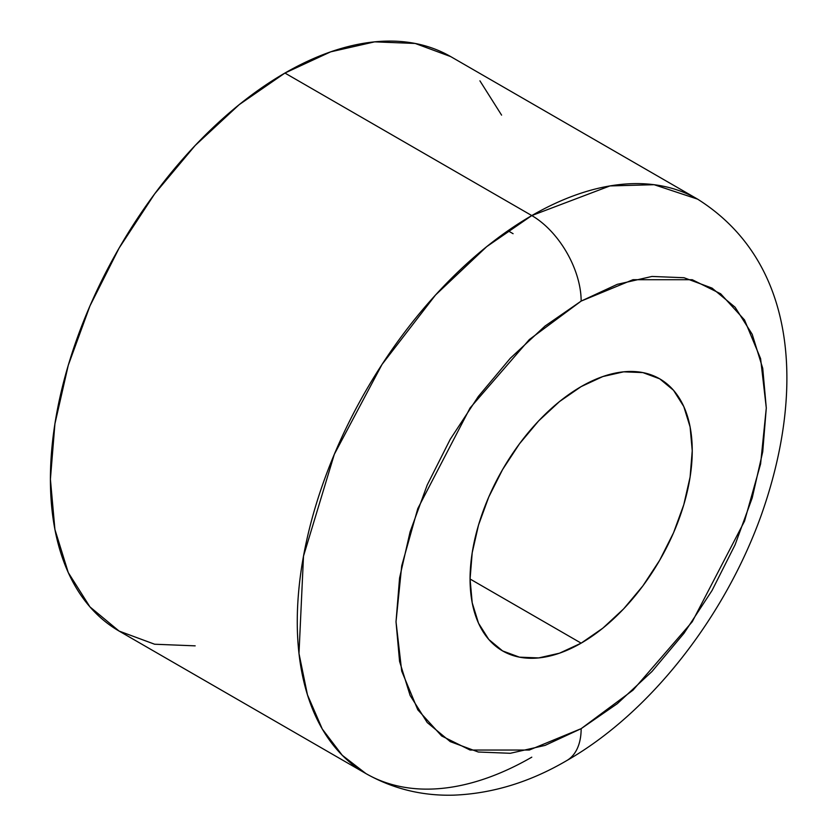 <?xml version="1.0" encoding="UTF-8"?>
<svg xmlns="http://www.w3.org/2000/svg" width="837" height="837" viewBox="0 0 837 837"><rect width="100%" height="100%" fill="white"/><g stroke="black" fill="none" stroke-linecap="round" stroke-linejoin="round"><path stroke-width="1.26" d="M531.788 757.171A331.651 191.485 -60 0 1 365.957 773.597C393.003 788.862 422.287 796.039 453.8 795.15C492.397 793.612 530.03 782.103 566.691 760.624C650.412 712.758 725.156 616.545 761.565 514.326C804.441 392.574 798.937 263.027 697.608 199.143L654.126 184.705L609.953 185.929L531.788 215.569A331.651 191.485 -60 0 1 697.608 199.143L450.756 56.623L415.215 43.461L374.673 41.85L330.678 51.842L284.925 73.049L531.788 215.569A69.827 40.312 60 0 1 581.15 301.09L632.992 279.704L692.241 279.715L720.647 293.766L744.522 319.954L760.603 358.644L766.294 407.985L760.603 463.897L744.522 521.169L692.241 621.765L632.992 690.18L581.15 728.661L545.033 745.411L510.308 753.29L478.293 752.013L450.243 741.624L427.215 722.53L410.109 695.442L399.573 661.418L396.016 621.765L399.573 578.001L410.109 531.819L427.215 484.979L450.243 439.289L478.293 396.508L510.308 358.267L545.033 326.053L581.15 301.09L617.277 284.339L652.002 276.451L684.017 277.727L712.067 288.116L735.095 307.221L752.201 334.308L762.737 368.332L766.294 407.985L762.737 451.739L752.201 497.931L735.095 544.772L712.067 590.462L684.017 633.243L652.002 671.483L617.277 703.697L581.15 728.661A69.827 40.312 60 0 1 566.691 760.624A69.827 40.312 -120 0 0 581.15 728.661L529.319 750.036L470.07 750.036L441.664 735.985L417.789 709.797L401.708 671.107L396.016 621.765L401.708 565.854L417.789 508.582L470.07 407.985L529.319 339.571L581.15 301.09A69.827 40.312 -120 0 0 531.788 215.569L486.726 246.633L435.502 295.032L382.028 364.43L334.329 454.282L303.507 556.113L298.987 653.509L307.461 694.856L322.297 729.048L342.281 755.309L365.957 773.597A331.651 191.485 -60 0 1 315.12 507.829A331.651 191.485 -60 0 1 531.788 215.569L284.925 73.049A331.651 191.485 120 0 0 68.257 365.309A331.651 191.485 120 0 0 119.095 631.067L154.636 644.228L195.178 645.85M581.15 643.151L470.07 579.016L472.204 602.797L478.523 623.22L488.787 639.468L502.608 650.924L519.442 657.16L538.641 657.924L559.482 653.195L581.15 643.151L602.828 628.168L623.67 608.844L642.868 585.9L659.702 560.225L673.523 532.813L683.787 504.711L690.106 476.996L692.241 450.735L690.106 426.943L683.787 406.531L673.523 390.283L659.702 378.826A157.105 90.699 -60 0 1 683.787 504.711A157.105 90.699 -60 0 1 581.15 643.151A157.105 90.699 -60 0 1 502.608 650.924A157.105 90.699 -60 0 1 478.523 525.04A157.105 90.699 -60 0 1 581.15 386.6A157.105 90.699 -60 0 1 659.702 378.826L642.868 372.591L623.67 371.827L602.828 376.556L581.15 386.6L559.482 401.582L538.641 420.906L519.442 443.851L502.608 469.526L488.787 496.937L478.523 525.04L472.204 552.755L470.07 579.005L581.15 643.151M501.593 115.129L479.915 80.823M450.756 56.623A331.651 191.485 120 0 0 284.925 73.049L239.173 104.667L195.178 145.481L154.636 193.912L119.095 248.108L89.936 305.976L68.257 365.309L54.918 423.815L50.408 479.245L54.918 529.476L68.257 572.571L89.936 606.877L119.095 631.067L365.957 773.597M507.944 230.74L513.091 233.701"/></g></svg>
